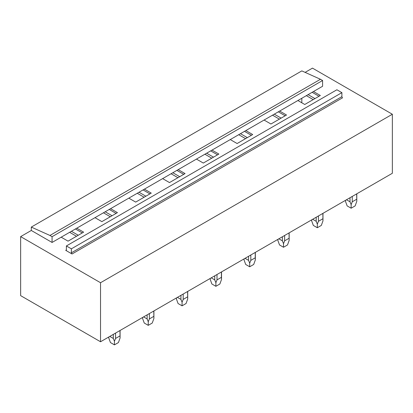 <?xml version="1.0" encoding="UTF-8"?>
<svg xmlns="http://www.w3.org/2000/svg" width="413" height="413" viewBox="0 0 413 413"><rect width="100%" height="100%" fill="white"/><g stroke="black" fill="none" stroke-linecap="round" stroke-linejoin="round"><path stroke-width="0.62" d="M31.3 227.083L49.937 235.456L320.457 79.275L301.82 70.897L31.3 227.083L31.3 230.464L52.069 242.452L52.069 236.69L49.937 235.456M320.457 79.275L322.589 80.504L52.069 236.69M322.589 80.504L322.589 86.271L52.069 242.452M66.379 249.948A0.94 0.542 60 0 1 66.183 250.376A0.94 0.542 60 0 1 65.713 250.33L72.038 253.985A0.94 0.542 60 0 1 71.372 252.828L71.372 248.832L66.379 245.952L66.379 249.948L65.713 250.33M71.372 248.832L341.892 92.651L336.9 89.766L66.379 245.952M341.892 92.651L341.892 96.647L71.372 252.828M72.038 253.985L342.558 97.798A0.94 0.542 60 0 1 341.892 96.647M76.766 228.198L83.622 232.152L68.047 241.146L61.186 237.191M31.3 230.464L20.65 236.613L100.529 282.729L392.35 114.246L312.471 68.13L305.114 72.378M313.472 91.536L320.328 95.491L304.753 104.484L297.892 100.529M279.653 111.056L286.514 115.015L270.933 124.008L264.077 120.049M245.838 130.58L252.694 134.54L237.119 143.533L230.263 139.573M212.024 150.105L218.88 154.064L203.304 163.058L196.449 159.098M178.209 169.624L185.065 173.584L169.49 182.577L162.634 178.617M144.395 189.149L151.251 193.108L135.676 202.102L128.82 198.142M110.581 208.673L117.437 212.633L101.861 221.626L95.005 217.666M392.35 114.246L392.35 173.279L100.529 341.763L100.529 282.729M20.65 236.613L20.65 295.641L100.529 341.763M312.14 92.306L318.996 96.26M308.098 94.634L314.954 98.593M306.348 95.646L313.204 99.605M278.326 111.825L285.182 115.785M274.284 114.158L281.139 118.118M272.534 115.17L279.389 119.13M244.506 131.349L251.367 135.309M240.469 133.683L247.325 137.643M238.719 134.695L245.575 138.649M210.692 150.874L217.548 154.829M206.655 153.208L213.511 157.162M204.905 154.214L211.761 158.174M176.878 170.393L183.733 174.353M172.835 172.727L179.696 176.687M171.085 173.739L177.941 177.698M143.063 189.918L149.919 193.878M139.021 192.251L145.877 196.211M137.271 193.263L144.127 197.218M109.249 209.443L116.105 213.402M105.207 211.776L112.062 215.731M103.457 212.783L110.312 216.742M69.642 232.307L76.498 236.267M301.82 98.258L301.82 102.796M75.434 228.962L82.29 232.922M71.392 231.295L78.248 235.255M356.677 193.873L356.786 201.368L355.134 205.901L351.138 208.209L347.147 205.901L345.49 201.368L345.516 200.32M346.486 199.758L350.017 201.797L351.138 204.626L352.258 201.797L352.258 196.423M350.017 197.719L350.017 201.797M356.677 199.247L352.258 201.797M351.138 208.209L351.138 204.626M322.863 213.397L322.971 220.888L321.319 225.426L317.323 227.733L313.333 225.426L311.676 220.888L311.701 219.84M312.672 219.282L316.203 221.322L317.323 224.151L318.444 221.322L318.444 215.947M316.203 217.243L316.203 221.322M322.863 218.771L318.444 221.322M317.323 227.733L317.323 224.151M289.043 232.922L289.157 240.412L287.505 244.95L283.509 247.253L279.513 244.95L277.861 240.412L277.882 239.364M278.858 238.802L282.389 240.841L283.509 243.675L284.629 240.841L284.629 235.472M282.389 236.763L282.389 240.841M289.043 238.296L284.629 240.841M283.509 247.253L283.509 243.675M244.047 259.937L244.068 258.889L244.047 259.937L245.699 264.47L249.695 266.777L249.695 263.195L250.815 260.366L250.815 254.991M245.043 258.326L248.574 260.366L249.695 263.195M248.574 256.287L248.574 260.366M255.229 252.446L255.229 257.815L250.815 260.366M255.229 257.815L255.342 259.937L253.69 264.47L249.695 266.777M210.232 279.456L210.253 278.408L210.232 279.456L211.884 283.994L215.88 286.302L215.88 282.719L217.001 279.89L217.001 274.516M211.224 277.851L214.76 279.89L215.88 282.719M214.76 275.812L214.76 279.89M221.414 271.966L221.414 277.34L217.001 279.89M221.414 277.34L221.528 279.456L219.871 283.994L215.88 286.302M187.6 291.49L187.714 298.981L186.056 303.519L182.066 305.821L178.07 303.519L176.418 298.981L176.439 297.933M177.409 297.37L180.946 299.41L182.066 302.244L183.186 299.41L183.186 294.041M180.946 295.331L180.946 299.41M187.6 296.864L183.186 299.41M182.066 305.821L182.066 302.244M153.786 311.015L153.899 318.506L152.242 323.043L148.246 325.346L144.256 323.043L142.599 318.506L142.624 317.458M143.595 316.895L147.126 318.934L148.246 321.763L149.372 318.934L149.372 313.56M147.126 314.856L147.126 318.934M153.786 316.384L149.372 318.934M148.246 325.346L148.246 321.763M119.971 330.534L120.08 338.025L118.428 342.563L114.432 344.87L110.441 342.563L108.784 338.025L108.81 336.982M109.781 336.419L113.312 338.459L114.432 341.288L115.552 338.459L115.552 333.084M113.312 334.38L113.312 338.459M119.971 335.908L115.552 338.459M114.432 344.87L114.432 341.288M345.49 201.368L345.49 200.331M356.786 201.368L356.786 193.811M311.676 220.888L311.676 219.855M322.971 220.888L322.971 213.335M277.861 240.412L277.861 239.38M289.157 240.412L289.157 232.855M255.342 259.937L255.342 252.379M221.528 279.456L221.528 271.904M176.418 298.981L176.418 297.949M187.714 298.981L187.714 291.423M142.599 318.506L142.599 317.468M153.899 318.506L153.899 310.948M108.784 338.025L108.784 336.993M120.08 338.025L120.08 330.472"/></g></svg>
